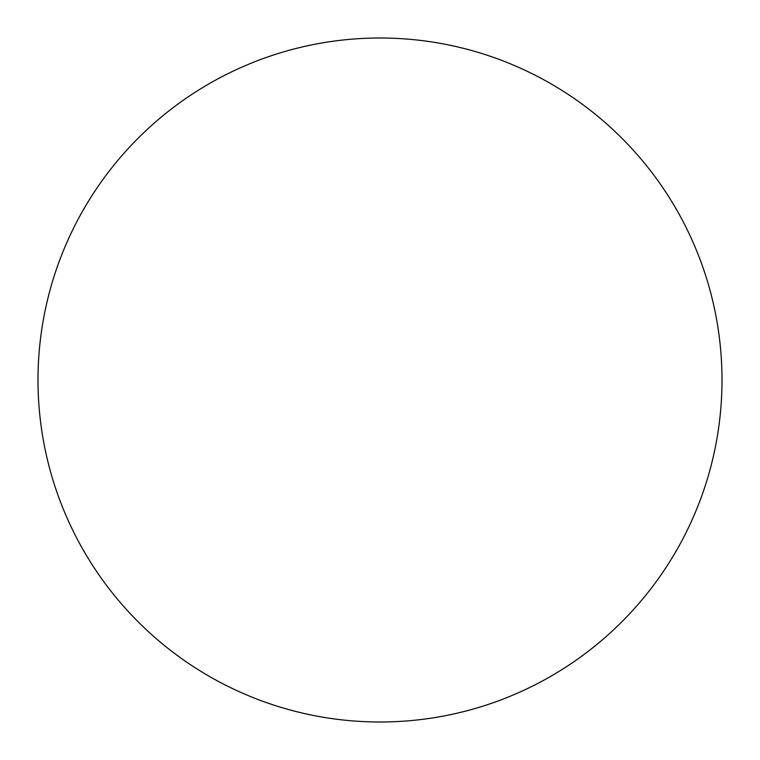 <?xml version="1.0" encoding="UTF-8"?>
<svg xmlns="http://www.w3.org/2000/svg" width="760" height="760" viewBox="0 0 760 760"><rect width="100%" height="100%" fill="white"/><g stroke="black" fill="none" stroke-linecap="round" stroke-linejoin="round"><path stroke-width="1.14" d="M38 380A342 342 0 0 1 380 38A342 342 0 0 1 722 380A342 342 0 0 1 380 722A342 342 0 0 1 38 380"/></g></svg>
